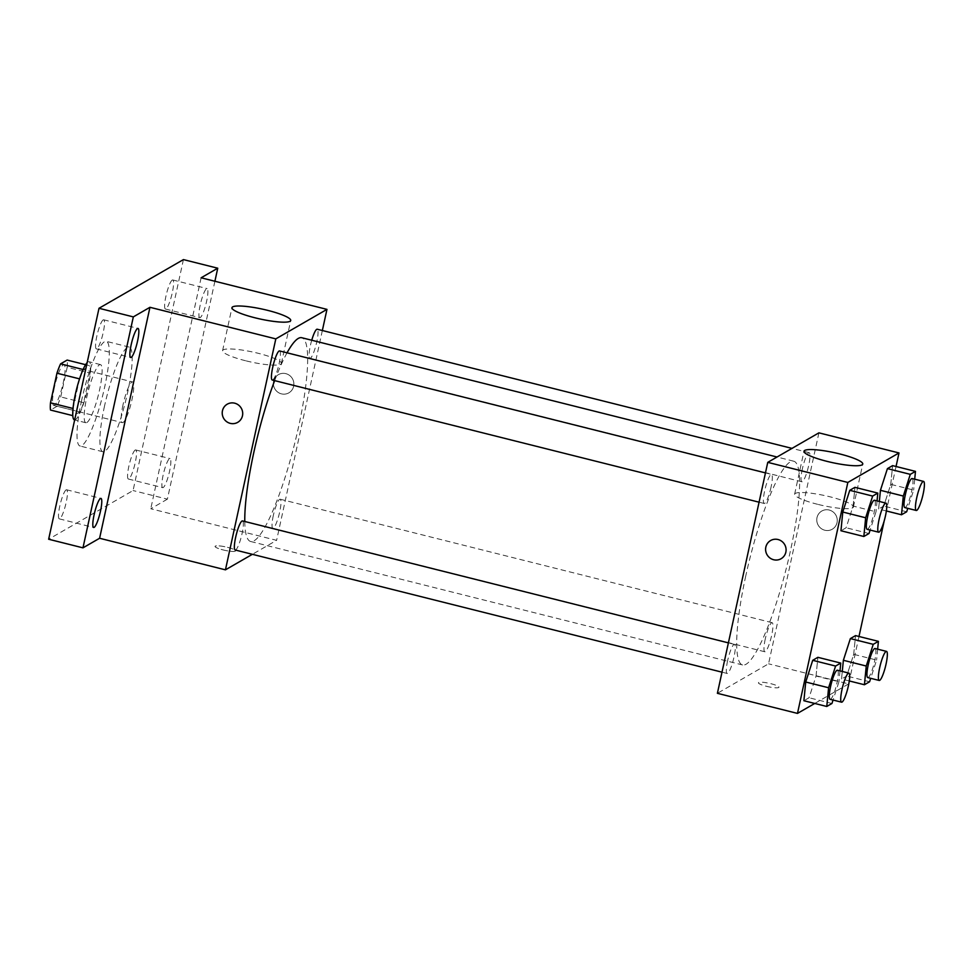<?xml version="1.0" encoding="UTF-8"?>
<svg xmlns="http://www.w3.org/2000/svg" width="973" height="973" viewBox="0 0 973 973"><rect width="100%" height="100%" fill="white"/><g stroke="black" fill="none" stroke-linecap="round" stroke-linejoin="round"><path stroke-width="0.73" stroke-dasharray="4.87 3.65" d="M122.999 404.865A20.98 3.77 104.1 0 0 122.367 422.635A20.98 3.77 104.1 0 0 131.136 403.199A20.98 3.77 104.1 0 0 132.583 381.927A20.98 3.77 104.1 0 0 122.999 404.865M54.354 387.643A20.98 3.77 104.1 0 0 53.722 405.413A20.98 3.77 104.1 0 0 62.491 385.977A20.98 3.77 104.1 0 0 63.938 364.705A20.98 3.77 104.1 0 0 54.354 387.643M67.186 367.295L60.715 396.923A28.485 5.12 104.1 0 1 57.079 406.264L79.956 412.005A28.485 5.12 104.1 0 0 83.605 402.664L90.063 373.036L67.186 367.295A28.485 5.12 104.1 0 0 67.149 360.071M57.079 406.264L50.511 410.047M79.956 412.005L72.805 415.641M73.024 408.478L79.543 378.862M73.364 408.563A28.485 5.12 104.1 0 0 73.401 415.787M90.063 373.036A28.485 5.12 104.1 0 0 90.027 365.812L85.588 364.693M79.835 378.935A28.485 5.12 104.1 0 1 83.471 369.594L90.027 365.812M87.156 362.625A29.981 5.388 -75.9 0 1 89.017 361.725A29.981 5.388 -75.9 0 1 87.546 389.601A29.981 5.388 -75.9 0 1 75.42 419.667A29.981 5.388 -75.9 0 1 74.422 419.874M86.865 422.537A29.981 5.388 104.1 0 0 98.991 392.472A29.981 5.388 104.1 0 0 100.45 364.595A29.981 5.388 104.1 0 0 86.755 397.361A29.981 5.388 104.1 0 0 85.855 422.744A29.981 5.388 104.1 0 0 86.865 422.537M83.605 402.664L60.715 396.923M81.647 400.304A53.953 9.694 104.1 0 0 80.017 446.011A53.953 9.694 104.1 0 0 102.554 396.035A53.953 9.694 104.1 0 0 106.288 341.341A53.953 9.694 104.1 0 0 81.647 400.304M104.525 406.057A53.953 9.694 104.1 0 0 102.907 451.752A53.953 9.694 104.1 0 0 125.444 401.776A53.953 9.694 104.1 0 0 129.166 347.081A53.953 9.694 104.1 0 0 104.525 406.057M172.245 280.066A14.984 2.688 104.1 0 0 166.188 295.099A14.984 2.688 104.1 0 0 165.459 309.037A14.984 2.688 104.1 0 0 171.71 295.16A14.984 2.688 104.1 0 0 172.756 279.969A14.984 2.688 104.1 0 0 172.245 280.066M103.187 319.898A14.984 2.688 104.1 0 0 97.118 334.931A14.984 2.688 104.1 0 0 96.388 348.881A14.984 2.688 104.1 0 0 102.639 334.992A14.984 2.688 104.1 0 0 103.685 319.801A14.984 2.688 104.1 0 0 103.187 319.898M66.115 489.893A14.984 2.688 104.1 0 0 60.058 504.914A14.984 2.688 104.1 0 0 59.329 518.864A14.984 2.688 104.1 0 0 65.58 504.975A14.984 2.688 104.1 0 0 66.614 489.784A14.984 2.688 104.1 0 0 66.115 489.893M135.186 450.049A14.984 2.688 104.1 0 0 129.129 465.082A14.984 2.688 104.1 0 0 128.387 479.02A14.984 2.688 104.1 0 0 134.651 465.143A14.984 2.688 104.1 0 0 135.685 449.952A14.984 2.688 104.1 0 0 135.186 450.049M183.423 259.596L133.07 490.55L48.65 539.237M214.899 281.258L167.392 499.161L133.07 490.55M167.392 499.161L150.766 508.757L276.612 540.331L252.384 554.306M223.072 549.927A10.496 1.764 12.3 0 0 235.563 550.876A10.496 1.764 12.3 0 0 225.687 546.911A10.496 1.764 12.3 0 0 215.057 546.4A10.496 1.764 12.3 0 0 223.072 549.927A10.496 1.764 12.3 0 0 235.563 550.864A10.496 1.764 12.3 0 0 225.687 546.899A10.496 1.764 12.3 0 0 215.057 546.388A10.496 1.764 12.3 0 0 223.072 549.915M200.28 317.551A14.984 2.688 -75.9 0 1 199.781 317.66A14.984 2.688 -75.9 0 1 200.511 303.71A14.984 2.688 -75.9 0 1 206.568 288.689A14.984 2.688 -75.9 0 1 207.079 288.58A14.984 2.688 -75.9 0 1 206.337 302.518A14.984 2.688 -75.9 0 1 200.28 317.551M163.221 487.534A14.984 2.688 -75.9 0 1 162.71 487.643A14.984 2.688 -75.9 0 1 163.452 473.693A14.984 2.688 -75.9 0 1 169.509 458.672A14.984 2.688 -75.9 0 1 170.007 458.563A14.984 2.688 -75.9 0 1 169.278 472.501A14.984 2.688 -75.9 0 1 163.221 487.534M201.119 277.792L150.766 508.757M244.782 521.492A105.035 18.864 104.1 0 0 250.645 541.487A105.035 18.864 104.1 0 0 294.503 444.199A105.035 18.864 104.1 0 0 301.776 337.728M287.035 352.822A105.035 18.864 104.1 0 0 274.654 380.613M322.355 330.516L276.612 540.331M311.737 340.234A14.984 2.688 104.1 0 0 310.363 345.61A14.984 2.688 104.1 0 0 309.913 358.295A14.984 2.688 104.1 0 0 316.176 344.418A14.984 2.688 104.1 0 0 317.21 329.227M235.198 550A14.984 2.688 104.1 0 0 241.462 536.123A14.984 2.688 104.1 0 0 242.496 520.92M273.304 515.593A14.984 2.688 104.1 0 0 272.854 528.278A14.984 2.688 104.1 0 0 279.117 514.401A14.984 2.688 104.1 0 0 280.151 499.21A14.984 2.688 104.1 0 0 273.304 515.593M279.555 350.937A14.984 2.688 -75.9 0 1 279.105 363.634A14.984 2.688 -75.9 0 1 272.258 380.017M273.608 381.246A10.496 10.168 -120 0 0 288.859 392.849A10.496 10.168 -120 0 0 292.435 378.679A10.496 10.168 -120 0 0 273.608 381.246A10.496 10.168 -120 0 0 288.859 392.849A10.496 10.168 -120 0 0 292.435 378.679A10.496 10.168 -120 0 0 273.608 381.246M227.22 404.172L227.22 404.184A10.496 10.168 60 0 1 227.22 404.172A10.496 10.168 60 0 1 242.472 415.775A10.496 10.168 60 0 1 237.704 422.355L237.704 422.355M245.561 360.74A30.078 5.072 -167.7 0 1 222.598 350.633A30.078 5.072 -167.7 0 1 253.053 352.092A30.078 5.072 -167.7 0 1 281.355 363.452A30.078 5.072 -167.7 0 1 245.561 360.74M745.744 576.004A105.035 18.864 104.1 0 0 742.594 664.96A105.035 18.864 104.1 0 0 786.464 567.673A105.035 18.864 104.1 0 0 793.725 461.202A105.035 18.864 104.1 0 0 745.744 576.004M771.054 487.096A14.984 2.688 -75.9 0 1 764.219 503.479A14.984 2.688 -75.9 0 1 765.252 488.288A14.984 2.688 -75.9 0 1 771.504 474.41A14.984 2.688 -75.9 0 1 771.054 487.096M765.252 639.054A14.984 2.688 104.1 0 0 764.802 651.752A14.984 2.688 104.1 0 0 771.066 637.862A14.984 2.688 104.1 0 0 772.1 622.671A14.984 2.688 104.1 0 0 765.252 639.054M727.597 660.776A14.984 2.688 104.1 0 0 727.147 673.462A14.984 2.688 104.1 0 0 733.411 659.585A14.984 2.688 104.1 0 0 734.445 644.394A14.984 2.688 104.1 0 0 727.597 660.776M802.324 469.071A14.984 2.688 104.1 0 0 801.874 481.769A14.984 2.688 104.1 0 0 808.125 467.879A14.984 2.688 104.1 0 0 809.171 452.688A14.984 2.688 104.1 0 0 802.324 469.071M818.913 432.851L768.561 663.805L717.393 693.311M858.989 636.476L848.651 683.897L768.561 663.805M848.651 683.897L814.754 703.455M766.456 686.306A10.496 1.764 12.3 0 0 778.947 687.242A10.496 1.764 12.3 0 0 769.071 683.277A10.496 1.764 12.3 0 0 758.441 682.778A10.496 1.764 12.3 0 0 766.456 686.306M890.769 484.347L892.594 465.629L890.769 484.347L883.776 506.045L878.607 509.025L879.349 501.472L878.607 509.025L883.776 506.045L890.769 484.347L913.647 490.088L907.773 508.344M816.055 676.04L817.879 657.322L816.055 676.04L809.062 697.75L803.893 700.73L809.062 697.75L816.055 676.04L838.933 681.793L833.058 700.049M896.048 466.493L884.189 520.896M853.71 654.33L855.535 635.612L853.71 654.33L846.717 676.028L841.548 679.008L842.277 671.455L841.548 679.008L846.717 676.028L853.71 654.33L876.588 660.071L870.713 678.327M853.114 506.057L854.939 487.339L853.114 506.057L846.121 527.755L840.952 530.747L846.121 527.755L853.114 506.057L875.992 511.81L870.117 530.054M817.004 517.624A10.496 10.168 -120 0 0 832.256 529.227A10.496 10.168 -120 0 0 835.819 515.058A10.496 10.168 -120 0 0 817.004 517.624A10.496 10.168 -120 0 0 832.256 529.227A10.496 10.168 -120 0 0 835.819 515.058A10.496 10.168 -120 0 0 817.004 517.624M770.604 540.55L770.604 540.55A10.496 10.168 60 0 1 785.856 552.153A10.496 10.168 60 0 1 781.088 558.733L781.088 558.733M817.6 504.306A30.078 5.072 -167.7 0 1 794.625 494.199A30.078 5.072 -167.7 0 1 825.092 495.658A30.078 5.072 -167.7 0 1 853.394 507.018A30.078 5.072 -167.7 0 1 817.6 504.306M766.456 686.293A10.496 1.764 12.3 0 0 778.947 687.23A10.496 1.764 12.3 0 0 769.071 683.277A10.496 1.764 12.3 0 0 758.454 682.766A10.496 1.764 12.3 0 0 766.456 686.293M877.062 500.9L875.992 511.81M867.174 529.324A14.984 2.688 104.1 0 0 873.438 515.447A14.984 2.688 104.1 0 0 874.472 500.244M869.011 533.508L846.121 527.755M914.717 479.178L913.647 490.088M904.829 507.602A14.984 2.688 104.1 0 0 911.093 493.725A14.984 2.688 104.1 0 0 912.127 478.534M906.666 511.786L883.776 506.045M886.354 510.971L878.607 509.025M839.991 670.884L838.933 681.793M830.115 699.307A14.984 2.688 104.1 0 0 836.379 685.43A14.984 2.688 104.1 0 0 837.412 670.227M831.939 703.491L809.062 697.75M877.646 649.161L876.588 660.071M867.77 677.585A14.984 2.688 104.1 0 0 874.034 663.708A14.984 2.688 104.1 0 0 875.068 648.517M869.594 681.769L846.717 676.028M849.295 680.954L841.548 679.008M53.722 405.413L122.367 422.635M63.938 364.705L132.583 381.927M100.45 364.595L89.017 361.725M85.855 422.744L74.666 419.935M129.166 347.081L106.288 341.341M102.907 451.752L80.017 446.011M128.387 479.02L162.71 487.643M135.685 449.952L170.007 458.563M59.329 518.864L93.639 527.475M66.614 489.784L100.937 498.395M96.388 348.881L130.71 357.492M103.685 319.801L138.008 328.412M165.459 309.037L199.781 317.66M172.756 279.969L207.079 288.58M281.355 363.452L290.72 320.494M222.598 350.633L231.963 307.675M793.725 461.202L777.026 457.006M742.594 664.96L250.645 541.487M759.074 502.19L764.219 503.479M765.459 472.89L771.504 474.41M772.1 622.671L280.151 499.21M764.802 651.752L272.854 528.278M734.445 644.394L728.4 642.873M727.147 673.462L722.002 672.173M809.171 452.688L791.986 448.383M801.874 481.769L309.913 358.295M853.394 507.018L862.759 464.06M794.625 494.199L803.99 451.241"/><path stroke-width="1.46" d="M83.094 369.509L60.594 363.853L67.149 360.071L85.588 364.693M73.024 408.478L50.487 402.822A28.485 5.12 104.1 0 0 50.511 410.047L72.805 415.641M50.487 402.822L56.945 373.194A28.485 5.12 104.1 0 1 60.594 363.853M79.543 378.862L56.945 373.194M74.666 419.935L74.422 419.874A29.981 5.388 -75.9 0 1 75.468 393.822A29.981 5.388 -75.9 0 1 87.156 362.625M252.384 554.306L225.444 569.837L99.599 538.264L82.973 547.848L48.65 539.237L99.003 308.283L183.423 259.596L217.745 268.207L214.899 281.258M94.15 527.366A14.984 2.688 -75.9 0 1 93.639 527.475A14.984 2.688 -75.9 0 1 94.381 513.537A14.984 2.688 -75.9 0 1 100.438 498.504A14.984 2.688 -75.9 0 1 100.937 498.395A14.984 2.688 -75.9 0 1 100.207 512.345A14.984 2.688 -75.9 0 1 94.15 527.366M131.209 357.383A14.984 2.688 -75.9 0 1 130.71 357.492A14.984 2.688 -75.9 0 1 131.44 343.554A14.984 2.688 -75.9 0 1 137.509 328.521A14.984 2.688 -75.9 0 1 138.008 328.412A14.984 2.688 -75.9 0 1 137.266 342.362A14.984 2.688 -75.9 0 1 131.209 357.383M99.599 538.264L149.951 307.298L133.325 316.894L99.003 308.283M82.973 547.848L133.325 316.894M225.444 569.837L275.809 338.884L149.951 307.298M275.809 338.884L326.964 309.378L201.119 277.792L217.745 268.207M254.926 317.782A30.078 5.072 -167.7 0 1 231.963 307.675A30.078 5.072 -167.7 0 1 262.418 309.134A30.078 5.072 -167.7 0 1 290.72 320.494A30.078 5.072 -167.7 0 1 254.926 317.782M274.654 380.613A105.035 18.864 104.1 0 0 253.795 452.53A105.035 18.864 104.1 0 0 244.782 521.492M777.026 457.006L301.776 337.728A105.035 18.864 104.1 0 0 287.035 352.822M326.964 309.378L322.355 330.516M791.986 448.383L317.21 329.227A14.984 2.688 104.1 0 0 311.737 340.234M728.4 642.873L242.496 520.92A14.984 2.688 104.1 0 0 235.648 537.303A14.984 2.688 104.1 0 0 235.198 550L722.002 672.173M759.074 502.19L272.258 380.017A14.984 2.688 -75.9 0 1 273.304 364.826A14.984 2.688 -75.9 0 1 279.555 350.937L765.459 472.89M242.472 415.775A10.496 10.168 60 0 1 223.656 418.341A10.496 10.168 60 0 1 238.458 404.999A10.496 10.168 60 0 1 242.472 415.775M237.704 422.355A10.496 10.168 60 0 1 223.656 418.341A10.496 10.168 60 0 1 227.22 404.184M814.754 703.455L797.483 713.404L717.393 693.311L767.758 462.357L818.913 432.851L899.003 452.944L896.048 466.493M879.349 501.472L880.431 490.307L887.425 468.609L892.594 465.629L887.425 468.609L880.431 490.307L879.349 501.472M803.893 700.73L805.717 682.012L812.71 660.314L817.879 657.322L812.71 660.314L805.717 682.012L803.893 700.73L826.77 706.471L828.595 687.753L835.588 666.055L840.757 663.075L839.991 670.884M884.189 520.896L858.989 636.476M797.483 713.404L847.836 482.45L899.003 452.944M842.277 671.455L843.372 660.29L850.366 638.592L855.535 635.612L850.366 638.592L843.372 660.29L842.277 671.455M840.952 530.747L842.776 512.029L849.77 490.319L854.939 487.339L849.77 490.319L842.776 512.029L840.952 530.747L863.842 536.488L865.654 517.77L872.647 496.072L877.816 493.092L877.062 500.9M847.836 482.45L767.758 462.357M826.965 461.348A30.078 5.072 -167.7 0 1 803.99 451.241A30.078 5.072 -167.7 0 1 834.457 452.7A30.078 5.072 -167.7 0 1 862.759 464.06A30.078 5.072 -167.7 0 1 826.965 461.348M785.856 552.153A10.496 10.168 60 0 1 767.04 554.719A10.496 10.168 60 0 1 781.854 541.365A10.496 10.168 60 0 1 785.856 552.153M781.088 558.733A10.496 10.168 60 0 1 767.04 554.719A10.496 10.168 60 0 1 770.604 540.55M870.117 530.054L869.011 533.508L863.842 536.488M885.917 503.114L874.472 500.244A14.984 2.688 104.1 0 0 867.624 516.627A14.984 2.688 104.1 0 0 867.174 529.324L878.619 532.195A14.984 2.688 104.1 0 0 884.883 518.317A14.984 2.688 104.1 0 0 885.917 503.114A14.984 2.688 104.1 0 0 879.069 519.497A14.984 2.688 104.1 0 0 878.619 532.195M865.654 517.77L842.776 512.029M872.647 496.072L849.77 490.319M877.816 493.092L854.939 487.339M907.773 508.344L906.666 511.786L901.497 514.766L903.309 496.048L910.302 474.35L915.471 471.37L914.717 479.178M923.572 481.404L912.127 478.534A14.984 2.688 104.1 0 0 905.291 494.916A14.984 2.688 104.1 0 0 904.829 507.602L916.274 510.472A14.984 2.688 104.1 0 0 922.538 496.595A14.984 2.688 104.1 0 0 923.572 481.404A14.984 2.688 104.1 0 0 916.724 497.787A14.984 2.688 104.1 0 0 916.274 510.472M901.497 514.766L886.354 510.971M903.309 496.048L880.431 490.307M910.302 474.35L887.425 468.609M915.471 471.37L892.594 465.629M833.058 700.049L831.939 703.491L826.77 706.471M848.857 673.109L837.412 670.227A14.984 2.688 104.1 0 0 830.565 686.61A14.984 2.688 104.1 0 0 830.115 699.307L841.56 702.178A14.984 2.688 104.1 0 0 847.811 688.3A14.984 2.688 104.1 0 0 848.857 673.109A14.984 2.688 104.1 0 0 842.01 689.48A14.984 2.688 104.1 0 0 841.56 702.178M828.595 687.753L805.717 682.012M835.588 666.055L812.71 660.314M840.757 663.075L817.879 657.322M870.713 678.327L869.594 681.769L864.425 684.749L866.25 666.031L873.243 644.333L878.412 641.353L877.646 649.161M886.512 651.387L875.068 648.517A14.984 2.688 104.1 0 0 868.22 664.9A14.984 2.688 104.1 0 0 867.77 677.585L879.215 680.455A14.984 2.688 104.1 0 0 885.466 666.578A14.984 2.688 104.1 0 0 886.512 651.387A14.984 2.688 104.1 0 0 879.665 667.77A14.984 2.688 104.1 0 0 879.215 680.455M864.425 684.749L849.295 680.954M866.25 666.031L843.372 660.29M873.243 644.333L850.366 638.592M878.412 641.353L855.535 635.612"/></g></svg>
